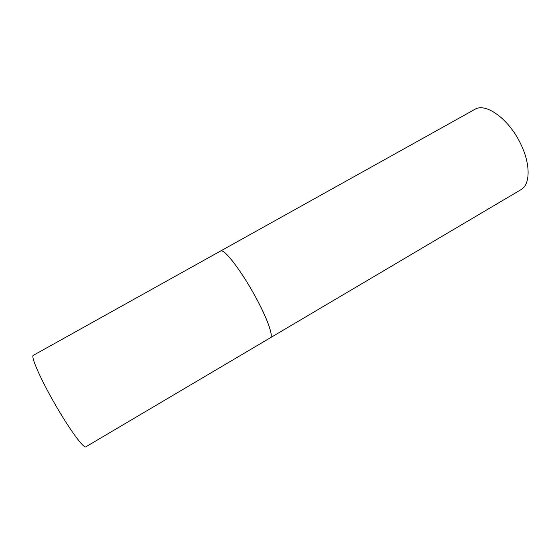 <?xml version="1.0" encoding="UTF-8"?>
<svg xmlns="http://www.w3.org/2000/svg" width="556" height="556" viewBox="0 0 556 556"><rect width="100%" height="100%" fill="white"/><g stroke="black" fill="none" stroke-linecap="round" stroke-linejoin="round"><path stroke-width="0.83" d="M270.397 337.756C273.865 336.165 266.046 315.259 252.681 291.796C239.365 268.312 224.735 249.755 220.968 250.832L220.6 250.964C223.727 248.045 240.811 269.924 254.933 295.813C267.109 317.823 273.74 336.45 270.397 337.756L85.839 446.822C83.664 448.616 69.785 429.802 55.496 405.032C41.186 380.29 31.115 357.626 33.089 355.465L474.81 109.393C485.478 102.401 508.427 118.525 520.256 143.024C530.751 163.7 530.493 184.648 520.902 189.714L270.397 337.756"/></g></svg>
